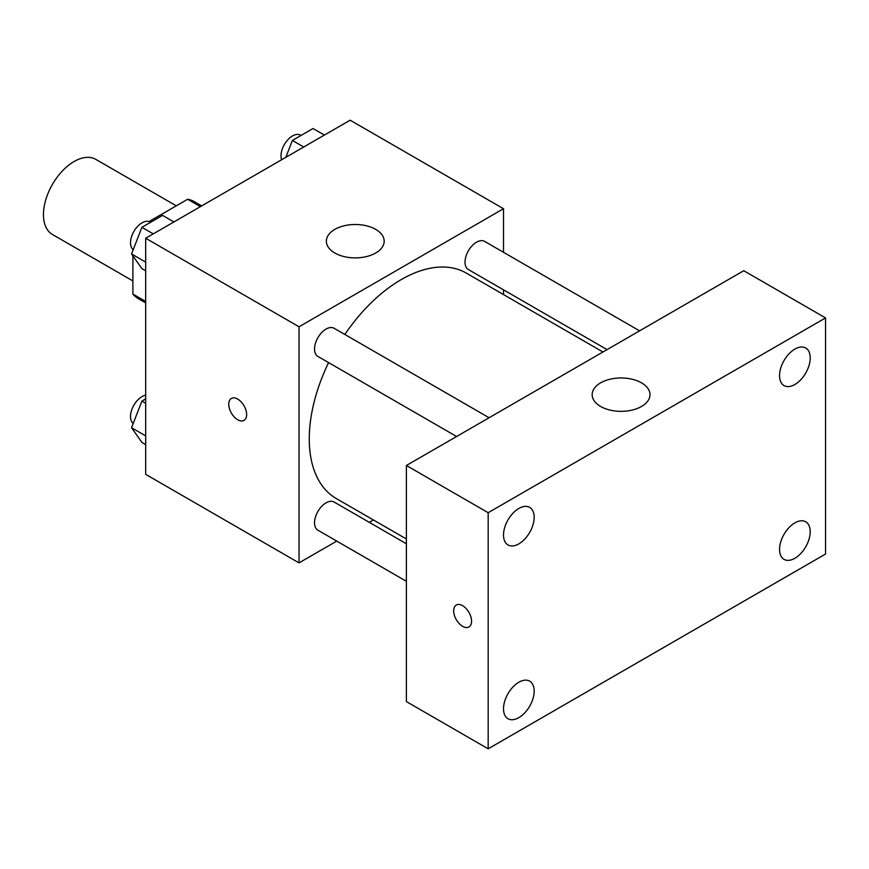 <?xml version="1.0" encoding="UTF-8"?>
<svg xmlns="http://www.w3.org/2000/svg" width="869" height="869" viewBox="0 0 869 869"><rect width="100%" height="100%" fill="white"/><g stroke="black" fill="none" stroke-linecap="round" stroke-linejoin="round"><path stroke-width="1.3" d="M176.277 205.823L95.807 159.364A43.374 25.038 120 0 0 62.383 170.976A43.374 25.038 120 0 0 43.45 214.632A43.374 25.038 120 0 0 52.433 234.489L132.903 280.948M149.023 221.562L187.65 199.262A55.985 32.327 120 0 1 194.124 201.565L201.662 205.92M145.688 301.456L132.903 294.08A55.985 32.327 120 0 0 138.138 298.534L145.688 302.89M132.903 294.08L132.903 255.844M132.903 250.5L132.903 249.468M200.424 206.637L187.65 199.262M336.77 541.094L299.034 562.884L145.688 474.344L145.688 238.236L350.153 120.194L503.509 208.723L503.509 252.292M373.388 519.955L369.271 522.334M328.591 362.612A130.122 75.125 120 0 0 309.266 438.932A130.122 75.125 120 0 0 336.216 498.491L406.388 539.008M602.967 351.999L466.338 273.116A130.122 75.125 120 0 0 344.852 334.456M503.509 289.822L503.509 294.58M299.034 562.884L299.034 326.777L503.509 208.723M639.584 330.85L484.641 241.397A16.25 9.385 120 0 0 472.117 245.753A16.25 9.385 120 0 0 465.024 262.112A16.25 9.385 120 0 0 468.391 269.553L607.073 349.62M406.388 543.766L334.152 502.054A16.25 9.385 120 0 0 321.628 506.41A16.25 9.385 120 0 0 314.535 522.769A16.25 9.385 120 0 0 317.902 530.209L406.388 581.296M456.583 436.499L317.902 356.431A16.25 9.385 -60 0 1 317.902 337.672A16.25 9.385 -60 0 1 334.152 328.286L489.084 417.739M299.034 326.777L145.688 238.236M334.826 252.998A28.916 16.696 180 0 1 326.353 241.191A28.916 16.696 180 0 1 355.269 224.495A28.916 16.696 180 0 1 384.185 241.191A28.916 16.696 180 0 1 366.338 256.616A28.916 16.696 180 0 1 334.826 252.998M246.644 414.578A12.655 7.3 60 0 1 244.026 420.368A12.655 7.3 60 0 1 231.371 413.068A12.655 7.3 60 0 1 231.371 398.458A12.655 7.3 60 0 1 241.126 401.847A12.655 7.3 60 0 1 246.644 414.578M244.026 420.368A12.655 7.3 60 0 1 231.382 413.057A12.655 7.3 60 0 1 231.371 398.458M406.388 701.587L406.388 465.491L743.766 270.704L825.55 317.924L825.55 554.031L488.172 748.806L406.388 701.587M488.172 748.806L488.172 512.71L406.388 465.491M471.563 621.161A12.655 7.3 60 0 1 468.945 626.962A12.655 7.3 60 0 1 456.29 619.651A12.655 7.3 60 0 1 456.29 605.041A12.655 7.3 60 0 1 466.034 608.43A12.655 7.3 60 0 1 471.563 621.161M488.172 512.71L825.55 317.924M641.528 406.464A28.916 16.696 180 0 1 610.016 410.081A28.916 16.696 180 0 1 592.158 394.656A28.916 16.696 180 0 1 621.074 377.961A28.916 16.696 180 0 1 650.001 394.656A28.916 16.696 180 0 1 641.528 406.464M794.874 349.088A21.692 12.524 120 0 0 779.547 375.647A21.692 12.524 120 0 0 784.034 385.575A21.692 12.524 120 0 0 805.726 373.062A21.692 12.524 120 0 0 805.726 348.013A21.692 12.524 120 0 0 794.874 349.088M518.847 508.452A21.692 12.524 120 0 0 503.509 535.022A21.692 12.524 120 0 0 507.996 544.95A21.692 12.524 120 0 0 529.688 532.425A21.692 12.524 120 0 0 529.688 507.387A21.692 12.524 120 0 0 518.847 508.452M518.847 682.23A21.692 12.524 120 0 0 503.509 708.789A21.692 12.524 120 0 0 507.996 718.717A21.692 12.524 120 0 0 529.688 706.193A21.692 12.524 120 0 0 529.688 681.155A21.692 12.524 120 0 0 518.847 682.23M794.874 522.866A21.692 12.524 120 0 0 779.547 549.425A21.692 12.524 120 0 0 784.034 559.354A21.692 12.524 120 0 0 805.726 546.829A21.692 12.524 120 0 0 805.726 521.791A21.692 12.524 120 0 0 794.874 522.866M468.945 626.951A12.655 7.3 60 0 1 456.301 619.651A12.655 7.3 60 0 1 456.29 605.041M145.688 270.824L141.897 268.64L131.567 253.944L141.897 227.32L162.557 215.393L173.909 221.943M145.688 262.09L131.567 253.944M153.248 233.87L141.897 227.32M150.587 222.301L150.131 222.04A16.25 9.385 120 0 0 137.606 226.396A16.25 9.385 120 0 0 130.513 242.755A16.25 9.385 120 0 0 133.207 249.729M285.836 157.322L292.386 140.441L313.046 128.514L324.398 135.064M303.737 146.991L292.386 140.441M301.076 135.423L300.62 135.162A16.25 9.385 120 0 0 288.095 139.507A16.25 9.385 120 0 0 281.002 155.866A16.25 9.385 120 0 0 281.61 159.766M145.688 444.602L141.897 442.408L131.567 427.722L141.897 401.098L145.688 398.904M145.688 435.869L131.567 427.722M145.688 403.281L141.897 401.098M145.688 395.189A16.25 9.385 120 0 0 130.513 416.523A16.25 9.385 120 0 0 133.207 423.507"/></g></svg>
